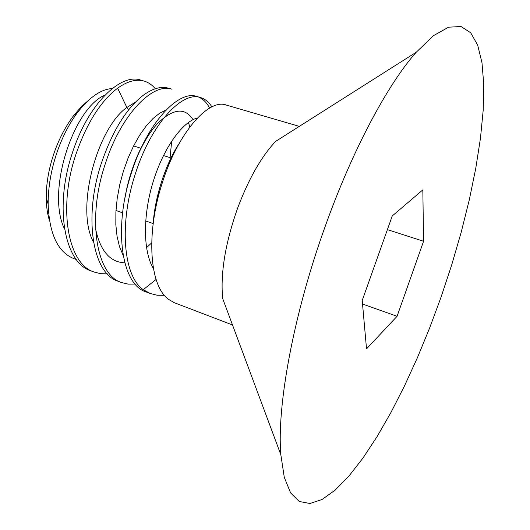 <?xml version="1.0" encoding="UTF-8"?>
<svg xmlns="http://www.w3.org/2000/svg" width="530" height="530" viewBox="0 0 530 530"><rect width="100%" height="100%" fill="white"/><g stroke="black" fill="none" stroke-linecap="round" stroke-linejoin="round"><path stroke-width="0.79" d="M440.867 297.681L451.673 265.013L461.199 232.246L469.288 199.843L475.768 168.315L480.471 138.197L483.201 110.101L483.771 84.714L481.995 62.798L477.689 45.189L470.719 32.787L461.007 26.5L448.565 27.196L433.547 35.616L416.255 52.225C388.033 83.819 352.589 149.632 325.387 225.866C293.461 314.124 276.7 406.218 280.834 454.714L284.292 477.364L290.599 492.907L299.311 501.493L309.944 503.5L322.028 499.499L335.145 490.137L348.906 476.092L362.984 458.046L377.088 436.614L390.994 412.4L404.489 385.933L417.401 357.697L429.572 328.136L440.867 297.681M366.528 348.866L362.215 300.49L392.246 215.955L422.834 189.873L423.569 241.263L397.076 316.284L366.528 348.866M280.834 454.714L222.699 298.635C220.281 273.732 225.184 243.76 237.413 208.714C248.444 179.246 261.177 156.807 275.6 141.411L416.255 52.225M155.303 88.742C152.156 84.926 148.446 82.382 144.16 81.103L140.728 80.096C120.615 72.776 87.708 104.383 72.159 153.62C54.265 206.534 64.276 262.695 90.756 270.757L94.141 272.049C67.787 264.119 57.843 207.68 75.763 154.82C86.595 123.371 100.554 101.164 117.64 88.185L126.875 107.471C97.255 128.094 75.121 208.621 93.485 242.15M144.16 81.103C136.309 78.824 127.465 81.183 117.64 88.185M168.507 88.205C160.941 86.006 152.355 88.497 142.742 95.672C126.021 108.955 112.221 131.513 101.343 163.353C83.349 216.863 92.452 273.586 118.091 281.211L121.555 282.53C96.023 275.01 87.039 218.075 105.046 164.585C120.628 114.798 152.865 82.11 172.025 89.232L168.507 88.205M209.622 108.093C206.859 102.734 203.228 99.084 198.737 97.136M200.565 97.553L196.961 96.506C178.597 89.597 146.982 122.947 131.301 173.336C113.215 227.502 121.324 284.723 146.088 291.917L150.295 293.521L143.252 289.678C123.424 276.19 118.859 224.462 135.097 174.602C150.765 124.179 182.313 90.67 200.565 97.56C205.15 98.964 208.919 102.078 211.874 106.901M299.324 126.372L226.111 105.013C208.707 98.348 177.828 132.546 162.054 183.592C145.737 234.075 149.54 286.107 168.626 299.37L174.118 302.63L232.504 324.963M76.293 259.488C58.724 253.93 49.336 235.466 48.137 204.103C48.137 186.143 51.403 167.997 57.949 149.665C63.136 135.488 69.602 123.192 77.34 112.764C89.365 97.268 100.992 89.192 112.234 88.543M88.702 100.124L81.063 106.961L73.703 115.547C66.376 125.226 60.268 136.508 55.385 149.407C49.336 165.837 46.282 181.77 46.229 197.193C46.269 206.071 47.355 213.908 49.489 220.699M170.097 157.649L171.667 141.106M107.299 273.844L100.541 273.679L94.141 272.049M135.157 284.053L128.167 284.126L121.555 282.53M164.439 295.296L157.191 295.236L150.295 293.521M143.252 289.678L156.105 279.442M133.626 104.072L133.215 103.31M105.033 95.062C73.909 107.59 45.858 190.985 64.534 229.04M135.302 102.316L126.875 107.471L128.71 109.796M423.569 241.263L387.39 229.616M397.076 316.284L362.527 304.034M146.512 247.709L151.673 242.853M189.813 126.968L188.408 122.483M166.089 109.955L159.649 113.208L152.965 118.554L146.247 125.901L139.721 135.097L133.6 145.902L128.101 158.013L123.43 171.071L119.753 184.685L117.209 198.432L115.884 211.887L115.832 224.647L117.05 236.34L119.508 246.649L123.106 255.314M197.412 117.998C183.009 121.489 164.008 146.976 153.455 180.77C142.855 214.531 142.802 251.094 153.409 268.531M95.592 228.914C100.296 250.902 110.021 262.217 124.762 262.853M193.026 119.661C185.076 107.325 173.469 108.392 158.212 122.861C143.994 137.714 130.526 166.645 125.385 195.968M178.57 144.498C164.757 166.877 156.33 192.94 153.283 222.693M46.229 197.193L48.137 204.103M73.703 115.547L77.34 112.764M133.394 104.324L132.891 103.482M141.715 146.77C136.091 156.979 127.856 179.021 125.113 197.339M178.981 143.756C166.003 163.419 155.058 195.868 153.17 223.541M171.733 158.178L163.472 155.522M141 148.301L133.586 145.922M153.17 223.581L145.664 220.944M122.635 212.835L115.964 210.49"/></g></svg>
